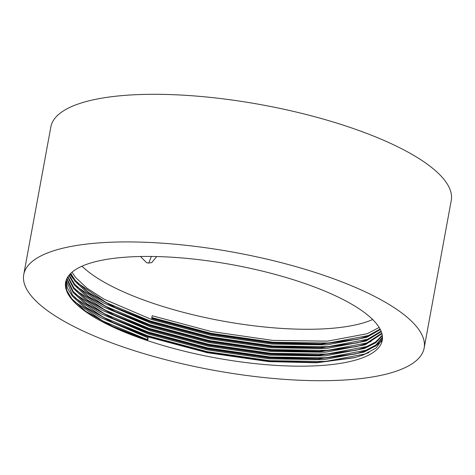 <?xml version="1.0" encoding="UTF-8"?>
<svg xmlns="http://www.w3.org/2000/svg" width="475" height="475" viewBox="0 0 475 475"><rect width="100%" height="100%" fill="white"/><g stroke="black" fill="none" stroke-linecap="round" stroke-linejoin="round"><path stroke-width="0.71" d="M156.708 256.559L151.762 262.598L148.259 263.049L146.537 262.669L140.487 256.506M151.341 256.458L148.746 263.085M127.395 348.418A203.549 59.85 10.4 0 1 23.75 274.568A203.549 59.85 10.4 0 1 320.506 274.2A203.549 59.85 10.4 0 1 424.157 348.056A203.549 59.85 10.4 0 1 127.395 348.418M23.75 274.568L50.843 126.944A203.549 59.85 10.4 0 1 347.605 126.582A203.549 59.85 10.4 0 1 451.25 200.432L424.157 348.056M379.157 327.453L367.3 333.688L327.548 341.157L272.703 340.397L211.114 331.485L152.172 315.744L151.667 318.511L210.609 334.252L272.193 343.164L320.103 344.327L357.877 339.263L366.789 336.46L380.083 329.062M372.679 319.532A160.954 47.328 10.4 0 1 154.375 303.751A160.954 47.328 10.4 0 1 82.003 266.184M380.356 329.591L366.623 337.381L326.871 344.85L272.021 344.09L210.437 335.178L151.495 319.432L104.179 299.226L87.097 288.272L75.697 277.59L72.016 272.187M381.282 331.681L365.946 341.068L326.194 348.537L271.344 347.777L209.76 338.865L150.818 323.125L103.502 302.919L86.42 291.965L75.02 281.283L70.312 273.772M381.075 331.164L366.112 340.147L357.194 342.95L319.426 348.015L271.516 346.857L209.932 337.945L150.991 322.204L116.215 308.376L89.413 293.123L75.187 280.357L70.716 273.374M381.942 333.723L365.269 344.761L325.517 352.23L270.667 351.47L209.083 342.558L150.142 326.818L102.826 306.607L85.743 295.658L74.343 284.97L68.875 275.405M381.805 333.218L365.435 343.841L356.517 346.643L318.749 351.708L270.839 350.544L209.255 341.632L150.314 325.892L115.538 312.069L88.736 296.81L74.51 284.05L69.207 274.989M382.345 335.718L375.695 342.766L364.592 348.454L324.841 355.923L269.99 355.157L208.406 346.245L149.465 330.505L102.149 310.3L85.067 299.345L73.667 288.663L67.688 277.079M382.268 335.225L375.612 342.024L364.758 347.528L355.84 350.33L318.066 355.401L270.162 354.237L208.578 345.325L149.637 329.585L114.861 315.756L88.059 300.503L73.833 287.743L67.961 276.658M382.494 337.666L375.998 345.735L363.915 352.141L324.164 359.611L269.313 358.851L207.729 349.938L148.788 334.198L101.472 313.987L84.39 303.038L72.99 292.351L66.749 278.801M382.482 337.185L375.927 344.992L364.082 351.221L355.163 354.023L317.389 359.088L269.485 357.924L207.896 349.012L148.96 333.272L114.184 319.449L87.382 304.19L73.156 291.43L66.963 278.368M147.6 340.652L146.805 339.886L148.111 337.885L147.6 340.652A160.954 47.328 -169.6 0 0 382.262 340.367A160.954 47.328 -169.6 0 0 300.301 281.966A160.954 47.328 -169.6 0 0 65.645 282.257A160.954 47.328 -169.6 0 0 147.6 340.652L112.83 326.83L86.022 311.57L71.802 298.811L66.648 290.172L65.71 281.93M382.434 339.097L376.188 347.943L363.405 354.908L354.487 357.711L316.712 362.781L268.808 361.617L207.219 352.705L148.277 336.965L113.507 323.137L86.705 307.883L72.479 295.123L66.209 280.125M148.111 337.885L100.795 317.68L83.707 306.725L72.307 296.044L67.444 288.159L66.061 280.571M146.894 339.429L102.867 321.058L73.815 301.12M368.986 352.497L365.536 353.905L325.256 361.481L269.687 360.709L207.29 351.684L147.571 335.736L103.544 317.371L74.492 297.427M369.663 348.804L366.213 350.218L325.933 357.788L270.364 357.022L207.967 347.991L148.248 332.049L104.221 313.678L75.169 293.74M370.34 345.117L366.89 346.524L326.61 354.095L271.041 353.329L208.644 344.304L148.924 328.356L104.898 309.991L75.846 290.047M371.017 341.424L367.567 342.837L327.293 350.407L271.718 349.636L209.321 340.611L149.601 324.668L105.575 306.298L76.522 286.354M371.693 337.737L368.244 339.144L327.97 346.714L272.395 345.948L209.998 336.923L150.278 320.975L106.252 302.611L77.199 282.667M372.37 334.044L368.921 335.457L328.647 343.027L273.072 342.255L211.197 333.337L151.84 317.579M146.805 339.886L112.159 326.159L85.227 311M355.437 357.461L317.437 362.378L269.604 361.172L207.201 352.141L147.482 336.199L112.836 322.466L85.904 307.307M381.674 341.157L374.977 346.489M356.113 353.768L318.113 358.684L270.281 357.479L207.884 348.454L148.158 332.506L113.513 318.778L86.581 303.62M356.79 350.081L318.79 354.997L270.958 353.792L208.561 344.761L148.841 328.819L114.19 315.085L87.258 299.927M357.467 346.388L319.467 351.304L271.635 350.099L209.237 341.074L149.518 325.126L114.867 311.392L87.934 296.24M358.144 342.701L320.15 347.617L272.312 346.412L209.914 337.381L150.195 321.438L115.544 307.705L88.611 292.547M72.865 278.392L69.973 274.128M358.827 339.008L320.827 343.924L272.988 342.718L211.108 333.8L151.751 318.042"/></g></svg>

